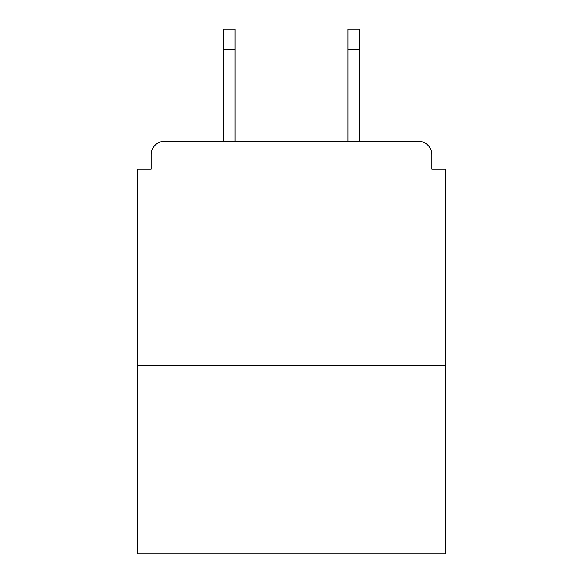 <?xml version="1.0" encoding="UTF-8"?>
<svg xmlns="http://www.w3.org/2000/svg" width="583" height="583" viewBox="0 0 583 583"><rect width="100%" height="100%" fill="white"/><g stroke="black" fill="none" stroke-linecap="round" stroke-linejoin="round"><path stroke-width="0.87" d="M431.872 169.07L431.872 154.721L431.872 169.07L445.325 169.07L445.325 553.85L137.675 553.85L137.675 169.07L151.128 169.07L151.128 154.721L151.128 169.07M445.325 365.497L137.675 365.497M431.872 154.721A13.453 13.453 0 0 0 418.412 141.268L164.588 141.268A13.453 13.453 0 0 0 151.128 154.721M359.667 141.268L418.412 141.268L359.667 141.268L359.667 49.329L348.007 49.329L348.007 29.15L359.667 29.15L359.667 49.329M223.333 141.268L164.588 141.268L223.333 141.268L223.333 29.15L234.993 29.15L234.993 141.268M348.007 141.268L348.007 49.329M234.993 49.329L223.333 49.329"/></g></svg>
